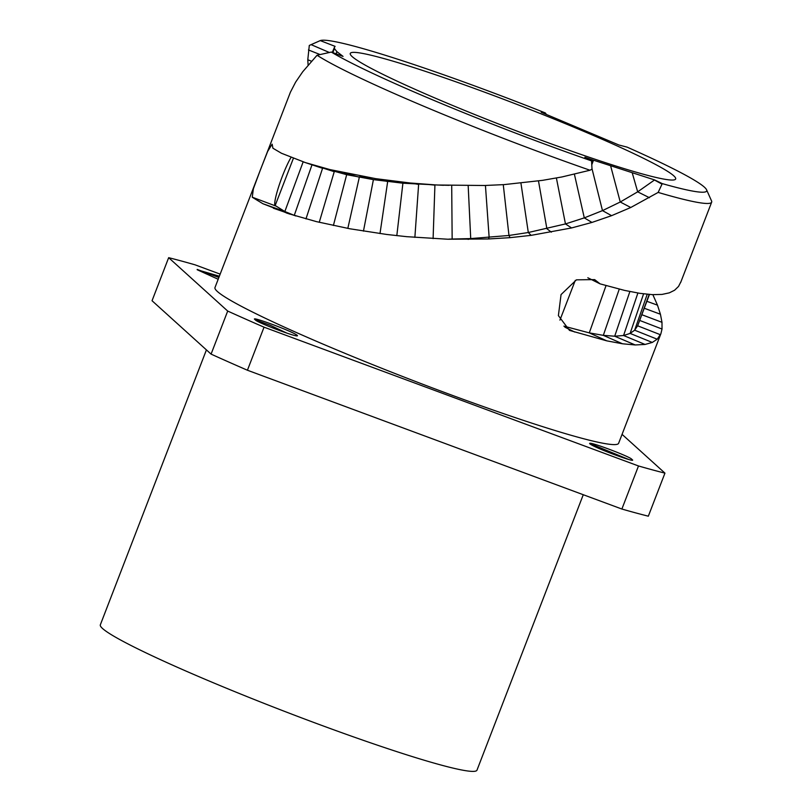 <?xml version="1.0" encoding="UTF-8"?>
<svg xmlns="http://www.w3.org/2000/svg" width="812" height="812" viewBox="0 0 812 812"><rect width="100%" height="100%" fill="white"/><g stroke="black" fill="none" stroke-linecap="round" stroke-linejoin="round"><path stroke-width="1.22" d="M591.654 162.593L593.531 160.208L584.863 157.234L591.572 160.898A207.639 14.849 21.1 0 1 331.306 52.059L317.056 55.246L302.754 71.72L295.609 82.154L290.402 92.223L214.987 287.529A216.317 15.469 -158.9 0 0 217.372 291.488A216.317 15.469 21.1 0 0 429.792 386.928A216.317 15.469 21.1 0 0 618.622 443.281L660.917 333.671M332.291 52.425L334.564 46.954L334.371 48.497L336.838 51.603L343.05 56.404L331.306 52.059M334.564 46.954L335.102 46.365L320.253 40.6A207.639 14.849 21.1 0 1 545.319 112.939L546.344 114.36M591.775 164.775L593.531 160.208L654.594 179.929L662.257 183.613A207.639 14.849 21.1 0 0 706.572 189.775A207.639 14.849 21.1 0 0 627.067 147.114L618.927 145.013L541.239 112.289L545.319 112.939M352.195 56.617A174.387 12.464 21.1 0 0 523.436 133.554A174.387 12.464 21.1 0 0 675.655 178.985A174.387 12.464 21.1 0 0 673.737 175.798A174.387 12.464 21.1 0 0 502.486 98.861A174.387 12.464 21.1 0 0 350.266 53.43A174.387 12.464 21.1 0 0 352.195 56.617M449.239 239.114L470.716 238.586L508.972 235.47L528.308 232.516L565.467 223.929L584.295 217.88L602.484 210.623L620.256 202.005L637.674 191.835L654.594 179.929M662.257 183.613L658.156 192.414L630.762 207.496L611.598 215.667L591.958 222.437L571.567 227.949L531.099 235.358L510.027 237.662L488.377 238.972L447.777 239.225L406.751 236.678L386.816 234.475L349.83 228.771L316.477 221.635L288.544 213.678L262.895 203.721L252.258 197.245L253.364 188.81L260.337 170.012L267.676 151.377L272.142 144.171L272.923 148.231L281.48 153.265L305.474 162.633L329.966 169.596L375.804 178.67L410.334 183.015L436.897 185.004L484.51 185.501L504.12 184.608L542.548 180.345L561.955 176.955L589.989 170.236L592.009 169.14L591.572 160.898M317.421 166.582L346.673 174.681L373.408 179.625L402.904 183.207L443.453 185.298M308.103 65.112L307.789 59.743L309.301 45.442L320.253 40.6M652.858 294.675L657.487 305.16L660.43 314.244L661.993 322.323L662.024 329.033L660.887 333.732L657.212 339.213L652.28 342.441L645.063 344.45L635.207 344.958L622.51 343.78L606.767 340.847L569.486 330.393L558.392 315.614L561.051 294.583L576.459 279.835L594.668 279.612L600.088 283.865L624.641 290.422L639.917 293.345L652.351 294.644L662.013 294.421L669.321 292.848L674.599 290.229L678.548 286.413L680.943 281.703M589.989 170.236A216.317 15.469 -158.9 0 1 317.056 55.246M329.378 52.496L311.087 44.63M658.156 192.414A216.317 15.469 21.1 0 0 711.667 202.158A216.317 15.469 21.1 0 0 711.545 200.919L706.572 189.775M564.868 327.155L574.734 332.047M600.088 283.865L587.827 277.775M563.873 326.14L589.279 332.879L603.326 335.356L614.694 336.209L623.575 335.508L630.122 333.417L634.649 330.2L637.643 325.805L649.458 294.462M286.23 212.906L289.884 214.124M293.386 158.33L275.177 205.507L284.839 211.526L295.7 215.941M275.562 205.933L252.491 197.286M291.021 157.416A28.339 3.816 -69.5 0 0 278.952 185.816A28.339 3.816 -69.5 0 0 275.136 205.771M312.062 164.653L312.762 164.917M305.962 218.905L322.567 168.287L302.947 161.781M622.063 434.359L664.947 473.132A312.214 22.32 21.1 0 1 638.496 465.966L264.042 327.175A312.214 22.32 21.1 0 1 227.695 311.057L168.663 257.678A312.214 22.32 -158.9 0 1 195.113 264.844L220.164 274.131M286.961 333.164L270.508 325.409L255.303 319.806C247.63 314.863 291.681 330.839 297.253 335.356C300.866 339.142 255.536 321.999 255.303 319.806L255.039 319.623M631.716 460.079L631.766 459.348C639.44 464.302 595.389 448.315 589.827 443.799C586.213 440.013 631.533 457.156 631.766 459.348L632.061 460.069L631.36 460.171M218.184 279.257L197.225 269.757L219.362 276.212M168.663 257.678L152.047 300.734L211.079 354.113A312.214 22.32 21.1 0 0 247.427 370.231L621.88 509.033A312.214 22.32 21.1 0 0 648.331 516.188L664.947 473.132M227.695 311.057L211.079 354.113M264.042 327.175L247.427 370.231M638.496 465.966L621.88 509.033M583.27 494.721L476.989 770.162A201.863 14.433 21.1 0 1 300.785 717.575A201.863 14.433 21.1 0 1 102.566 628.518A201.863 14.433 -158.9 0 1 100.333 624.824L206.421 349.901M589.776 443.474L628.61 459.44M218.875 277.471L197.174 269.422M593.531 160.208L591.572 160.979M591.958 222.437L584.295 217.88L574.409 174.265M611.598 215.667L602.484 210.623L591.978 168.591M433.1 238.626L434.917 185.136L428.482 184.497M311.483 61.235L307.789 59.743M320.09 54.566L308.458 49.948M332.91 52.658L334.371 48.497M336.209 53.876L336.838 51.603M545.837 113.65L543.796 113.325M657.487 305.16L646.87 301.303M660.43 314.244L644.261 308.245M661.993 322.323L641.835 314.711M559.935 320.111L575.272 280.384M606.767 340.847L589.279 332.879L606.026 285.621M660.461 334.747L637.643 325.805L649.174 294.441M657.212 339.213L634.649 330.2L647.215 294.269M652.28 342.441L630.122 333.417L643.581 293.863M645.063 344.45L623.575 335.508L637.877 293.03M635.207 344.958L614.694 336.209L629.868 291.549M622.51 343.78L603.326 335.356L619.251 289.153M662.024 329.033L639.694 320.435M662.044 184.151L653.914 179.726M649.427 197.712L637.674 191.835L632.284 173.017M630.762 207.496L620.256 202.005L610.665 165.983M571.567 227.949L565.467 223.929L556.393 178.011M551.338 232.161L546.882 228.72L538.488 180.944M531.099 235.358L528.308 232.516L520.939 183.147M510.027 237.662L508.972 235.47L503.267 184.659M488.377 238.972L489.149 237.459L485.434 185.471M468.128 239.398L470.716 238.586L468.179 185.725M447.777 239.225L452.152 239.104L451.705 185.572M273.38 208.227L294.248 215.403L312.011 164.785M262.895 203.721L284.839 211.526L303.15 161.852M319.248 222.305L334.25 171.687L316.051 165.881M333.397 225.482L346.673 174.681L329.966 169.596M347.82 228.385L359.33 177.229L344.126 172.834M363.451 231.136L373.408 179.625L359.858 175.981M379.996 233.562L387.669 181.583L375.804 178.67M396.814 235.673L402.904 183.207L392.805 181.056M414.871 237.388L418.627 184.425L410.334 183.015M449.127 185.329L436.907 185.004M711.667 202.158L680.649 282.525M319.106 167.15L305.474 162.633"/></g></svg>
